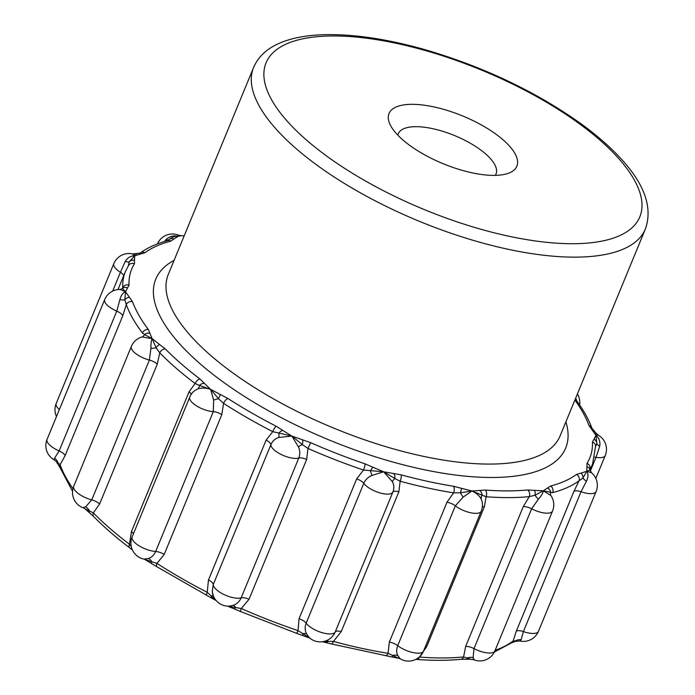 <?xml version="1.0" encoding="UTF-8"?>
<svg xmlns="http://www.w3.org/2000/svg" width="695" height="695" viewBox="0 0 695 695"><rect width="100%" height="100%" fill="white"/><g stroke="black" fill="none" stroke-linecap="round" stroke-linejoin="round"><path stroke-width="1.04" d="M395.872 133.04A69.144 25.793 -157.6 0 1 390.46 125.317A69.144 25.793 -157.6 0 1 462.766 116.013A69.144 25.793 -157.6 0 1 507.524 173.568A69.144 25.793 -157.6 0 1 395.872 133.04M397.879 135.23A52.846 19.712 -157.6 0 1 398.322 133.701A52.846 19.712 -157.6 0 1 454.686 135.612A52.846 19.712 -157.6 0 1 496.039 173.976A52.846 19.712 -157.6 0 1 495.274 175.375M461.402 488.324A4.891 0.765 108.7 0 1 460.394 492.781A8.149 0.817 -120.7 0 0 463.105 497.134L455.347 505.83A8.149 3.041 22.4 0 0 446.981 502.233L453.574 492.868A4.891 2.424 99.1 0 0 453.47 486.248L471.896 491L485.362 490.053A4.891 2.989 94.3 0 1 486.092 496.751L484.398 506.698L426.765 646.524L419.476 657.053A4.891 2.98 94.4 0 1 416.653 659.433C432.768 660.667 447.476 660.624 460.768 659.32L465.659 659.251A4.891 2.38 92.3 0 0 467.318 658.026L470.593 659.225L465.659 659.251M419.198 657.105L419.476 657.053A252.641 94.233 22.4 0 0 463.591 656.949L465.65 646.428L523.274 506.612L529.251 496.647A4.891 3.71 -95.5 0 0 527.687 489.958A247.75 92.409 -157.6 0 1 485.362 490.053M495.127 650.338A252.641 94.233 22.4 0 0 513.153 640.981L516.324 631.156L573.948 491.339L579.013 480.801A4.891 4.431 -126.5 0 0 576.485 474.424A247.75 92.409 -157.6 0 1 550.649 486.014A4.891 4.066 -104.7 0 1 552.664 492.625L543.247 490.826L535.02 495.24L529.251 496.647A252.641 94.233 -157.6 0 1 486.092 496.751L471.896 491C476.431 493.068 479.576 495.83 481.322 499.314A8.149 5.63 153.8 0 1 482.035 495.37A4.891 4.074 75.1 0 0 479.637 490.505M206.789 595.415A4.891 0.982 -62.9 0 1 206.65 595.398A4.891 0.982 -62.9 0 1 207.223 592.288L208.483 579.917A8.149 3.041 -157.6 0 1 213.235 584.582L270.868 444.757A8.149 3.041 -157.6 0 0 266.107 440.091L272.735 431.647A4.891 0.999 117.2 0 1 276.132 426.209L282.848 430.457A4.891 2.624 127.2 0 0 278.817 433.359A8.149 3.24 -108.1 0 1 278.695 437.485C275.02 438.745 272.414 441.169 270.868 444.757A16.298 6.081 22.4 0 0 281.675 454.73A16.298 6.081 22.4 0 0 298.781 458.057C300.214 454.391 300.101 450.673 298.442 446.894L291.874 436.069L310.7 442.68L307.981 448.44L306.669 459.421L249.045 599.246L241.287 608.525A252.641 94.233 22.4 0 0 298.025 630.6L299.041 618.698A8.149 3.041 -157.6 0 1 306.147 623.172L363.78 483.346A8.149 3.041 -157.6 0 0 356.674 478.881L363.494 470.037A4.891 0.773 108.7 0 0 365.136 463.869L373.059 467.292A4.891 1.008 117.2 0 0 370.426 471.054A8.149 1.138 -112.6 0 1 371.894 475.476C368.037 477.126 365.327 479.75 363.78 483.346A16.298 6.081 22.4 0 0 379.348 492.738A16.298 6.081 22.4 0 0 392.823 492.208C394.256 488.559 394.126 485.067 392.44 481.739L383.631 471.775L401.102 474.841A4.891 1.46 105.2 0 1 400.172 481.235L398.878 491.756L341.245 631.573L333.47 641.416A4.891 1.451 105.2 0 1 331.402 643.935L391.789 656.949A4.891 0.765 102.6 0 0 392.701 655.481L398.652 658.278L391.789 656.949M327.328 640.251A8.149 0.469 65.2 0 1 328.049 641.398L333.47 641.416A252.641 94.233 22.4 0 0 388.053 653.309L389.348 642.058L446.981 502.233M470.593 659.225L473.851 659.79A16.298 16.298 0 0 0 494.918 650.841A16.298 6.081 22.4 0 1 473.999 648.609L473.121 657.635C473.738 659.963 474.042 660.415 474.025 658.982M521.111 639.739L519.791 640.981A16.298 16.298 0 0 0 538.477 631.295A16.298 6.081 22.4 0 1 523.396 631.581L521.111 639.739A8.149 7.41 1.9 0 0 515.325 640.955L516.029 641.276L513.735 642.024A4.891 3.614 75.8 0 0 515.325 640.955L513.153 640.981A4.891 4.431 53.2 0 1 511.824 642.71L513.735 642.024M473.121 657.635A8.149 6.585 -20.6 0 0 467.318 658.026L463.591 656.949A4.891 3.718 84.4 0 1 460.768 659.32M527.687 489.958L534.412 490.375A4.891 2.415 -80.8 0 1 535.02 495.24A8.149 2.32 -132.8 0 0 538.434 499.175L531.632 508.783A16.298 6.081 22.4 0 0 552.551 511.025L494.918 650.841M538.434 499.175C541.535 495.683 543.134 492.903 543.247 490.826L550.77 495.379A16.298 16.298 0 0 1 552.551 511.025M552.664 492.625A252.641 94.233 -157.6 0 0 579.013 480.801L582.949 478.047A8.149 3.145 -148.5 0 0 586.424 481.279L581.02 491.756A16.298 6.081 22.4 0 0 596.11 491.478A16.298 16.298 0 0 0 591.454 472.73L586.806 471.288C589.047 470.315 590.142 470.063 590.098 470.524M589.855 469.238A4.891 4.526 -147.7 0 0 587.014 463.33A247.75 92.409 -157.6 0 0 592.444 442.011A4.891 4.474 177.5 0 1 595.598 445.99L592.583 464.034A252.641 94.233 -157.6 0 1 589.873 469.307L591.454 472.73M586.424 481.279C588.352 477.17 588.483 473.842 586.806 471.288L582.949 478.047A4.891 3.701 -95.4 0 0 580.985 473.113L586.806 471.288L587.014 463.33M598.195 435.131L595.945 435.339L595.884 433.046L598.204 435.131A16.298 16.298 0 0 1 605.249 455.538L595.824 478.403M592.444 442.011L594.025 439.179A4.891 4.422 -126.3 0 1 596.892 443.836A8.149 3.162 -165.8 0 0 599.759 446.173C600.419 441.612 599.151 437.998 595.945 435.339L596.892 443.836L595.615 446.355M599.759 446.173L595.997 457.345A16.298 6.081 22.4 0 0 605.249 455.538M575.425 398.739A8.149 2.38 178.3 0 0 576.407 399.199L576.416 400.407M164.376 241.556L166.07 239.532A8.149 2.667 -137.5 0 0 168.703 239.81C171.587 237.316 174.758 236.152 178.224 236.309C173.62 235.249 169.571 236.326 166.07 239.532M168.164 240.479L168.703 239.81A4.891 4.526 -148 0 1 173.924 239.011L178.224 236.309L178.459 235.136A16.298 16.298 0 0 0 157.478 243.876M125.187 261.511C127.619 257.637 130.773 255.751 134.665 255.856L129.209 261.85A8.149 3.24 -154.1 0 1 125.187 261.511L120.417 272.292A16.298 6.081 22.4 0 1 113.832 263.622L56.199 403.447A16.298 6.081 22.4 0 0 59.353 409.572M140.407 252.937A4.891 4.431 -126.5 0 1 144.977 252.719L140.486 254.022A4.891 3.701 -95.4 0 0 138.296 253.345L132.519 253.944L134.665 255.856C135.021 253.979 135.577 253.475 136.359 254.327M122.416 288.547L122.728 287.773A4.891 4.474 177.5 0 1 129.027 285.124L125.526 291.796L122.468 288.486L120.226 289.485L125.526 291.796L132.528 301.673A4.891 4.292 160.1 0 0 126.299 304.645L122.763 315.773A8.149 3.041 22.4 0 0 116.769 311.117L119.87 299.736A8.149 2.997 -171.3 0 0 124.796 299.78L125.526 291.796C122.937 292.691 121.052 295.34 119.87 299.736M142.432 333.001A4.891 3.831 142.9 0 1 148.348 329.482L149.92 333.4A4.891 4.474 177.8 0 0 144.603 334.59L142.432 333.001A252.641 94.233 -157.6 0 1 126.299 304.645L124.796 299.78A4.891 3.405 135.3 0 1 129.444 297.417M150.928 348.395C150.867 343.678 151.284 340.437 152.188 338.665L156.14 347.813A8.149 1.972 173.9 0 1 150.928 348.395L149.382 360.053A16.298 6.081 22.4 0 1 131.355 346.44L73.731 486.257A16.298 6.081 22.4 0 0 91.757 499.87L149.382 360.053A8.149 3.041 22.4 0 1 157.244 364.18L99.611 504.005L93.338 512.884A252.641 94.233 22.4 0 0 129.461 544.211L131.294 546.618M54.114 459.795L58.041 463.018A8.149 7.263 51.3 0 0 54.557 458.205L54.114 459.795A16.298 16.298 0 0 1 47.06 439.388A16.298 6.081 22.4 0 0 59.136 450.933L116.769 311.117A16.298 6.081 22.4 0 1 104.693 299.571L47.06 439.388M54.557 458.205L59.136 450.933A8.149 3.041 22.4 0 1 65.13 455.599L60.1 464.694A252.641 94.233 22.4 0 0 72.94 488.681M58.041 463.018L60.1 464.694A4.891 4.3 -19.7 0 0 59.996 467.57L58.476 465.033A4.891 3.327 143.5 0 1 58.041 463.018M142.058 336.953L152.188 338.665L144.603 334.59A8.149 6.646 -115.3 0 1 142.093 336.936M132.45 550.032L129.678 547.799C115.943 537.426 103.955 527.027 93.712 516.602A4.891 3.414 -44.5 0 1 93.338 512.884L89.49 511.016A8.149 6.238 68.3 0 0 85.615 506.855L91.757 499.87A8.149 3.041 22.4 0 1 99.611 504.005M129.678 547.799A4.891 2.606 -53 0 1 129.461 544.211L131.442 531.614A8.149 3.041 -157.6 0 1 133.449 533.76M143.908 559.093L151.849 561.769A8.149 4.587 72.6 0 0 148.322 558.528L143.908 559.093A16.298 16.298 0 0 1 132.146 536.922A16.298 6.081 22.4 0 0 139.017 545.766A16.298 6.081 22.4 0 0 155.671 551.474A8.149 3.041 -157.6 0 1 164.194 554.445L156.966 563.384A252.641 94.233 22.4 0 0 207.223 592.288L215.989 600.341M148.322 558.528C151.666 557.416 154.116 555.062 155.671 551.474L213.296 411.649L213.634 400.068L210.602 389.33L218.465 398.643L213.634 400.068M227.708 606.153L241.287 608.525L240.314 611.435L296.365 633.249A4.891 0.782 108.6 0 0 298.025 630.6L309.796 638.088M306.582 633.936L309.232 637.593A16.298 16.298 0 0 0 334.391 633.649L335.19 632.033A16.298 6.081 22.4 0 1 321.716 632.554A16.298 6.081 22.4 0 1 306.147 623.172C304.714 626.838 304.862 630.426 306.582 633.936A8.149 3.127 -27 0 0 302.82 633.701A4.891 0.999 111.1 0 0 302.907 635.612L310.257 638.253M298.442 446.894A8.149 1.703 155.8 0 1 302.282 444.539L291.874 436.069L282.848 430.457M392.44 481.739A8.149 3.788 152.4 0 1 394.838 478.499L383.631 471.775L371.894 475.476M534.412 490.375L543.247 490.826L550.649 486.014M463.105 497.134L471.896 491L460.394 492.781L453.574 492.868A252.641 94.233 -157.6 0 1 400.172 481.235L394.838 478.499A4.891 2.997 94.2 0 0 393.631 473.564M322.263 641.746L325.529 642.51A4.891 3.023 101.9 0 0 328.049 641.398L322.94 641.65M373.059 467.292L383.631 471.775L363.494 470.037A252.641 94.233 -157.6 0 1 307.981 448.44L302.282 444.539A4.891 1.468 105.1 0 0 302.62 439.874M85.615 506.855L82.974 507.697A16.298 16.298 0 0 1 73.731 486.257M93.712 516.602L89.672 512.971A4.891 1.972 129.4 0 1 89.49 511.016L82.974 507.697M159.642 344.546L165.349 348.968A4.891 3.414 135.4 0 0 159.763 352.869L156.14 347.813A4.891 1.998 122.8 0 1 159.642 344.546L152.188 338.665L149.92 333.4M131.442 531.614L189.075 391.789L195.104 383.518A252.641 94.233 -157.6 0 1 159.763 352.869L157.244 364.18M220.454 394.569L227.917 398.487A4.891 2.007 122.8 0 0 223.564 403.369L218.465 398.643L220.454 394.569L210.602 389.33L204.486 383.44A4.891 3.84 143 0 0 199.517 385.438L210.602 389.33C205.902 387.801 201.593 387.671 197.693 388.948L194.418 390.781M594.025 439.179L595.945 435.339L588.943 425.462A4.891 4.292 160.1 0 1 591.81 427.99L593.773 430.474A4.891 3.405 135.3 0 0 592.018 429.719M140.486 254.022L134.665 255.856L134.465 260.364A4.891 4.292 159.9 0 0 129.209 261.85L128.254 266.029M178.459 235.136L181.126 235.701L178.224 236.309M233.129 605.354C236.926 603.972 239.593 601.479 241.148 597.882A16.298 6.081 22.4 0 1 224.042 594.546A16.298 6.081 22.4 0 1 213.235 584.582L212.262 591.48A16.298 16.298 0 0 0 229.237 606.153L233.129 605.354A8.149 2.563 70.9 0 1 235.622 607.552A4.891 1.468 111.5 0 1 233.937 608.777M151.849 561.769L156.966 563.384A4.891 2.015 -57.1 0 0 156.94 566.807L151.206 563.332L151.849 561.769M197.693 388.948A8.149 5.169 -108 0 0 199.517 385.438L195.104 383.518A4.891 2.615 127.1 0 1 200.004 379.018A247.75 92.409 -157.6 0 1 165.349 348.968M157.261 566.938A4.891 2.015 -57.1 0 1 156.94 566.807L212.253 598.447A4.891 2.632 -60 0 1 211.376 595.997A8.149 1.025 -22.3 0 1 213.313 595.824M212.644 598.603A4.891 2.632 -60 0 1 212.244 598.438L216.241 600.628M212.262 591.48L213.382 595.945M278.695 437.485L291.874 436.069L272.735 431.647A252.641 94.233 -157.6 0 1 223.564 403.369L221.818 414.62L164.194 554.445M389.348 642.058A8.149 3.041 22.4 0 1 397.714 645.655A16.298 6.081 22.4 0 0 413.247 652.622A16.298 6.081 22.4 0 0 423.576 651.015A16.298 16.298 0 0 1 400.268 658.869L397.792 655.602C396.306 652.631 396.28 649.312 397.714 645.655L455.347 505.83A16.298 6.081 22.4 0 0 470.871 512.806A16.298 6.081 22.4 0 0 481.209 511.19A16.298 16.298 0 0 0 481.956 501.043L481.322 499.314M397.792 655.602A8.149 5.082 -27.3 0 0 392.701 655.481L388.053 653.309A4.891 2.433 99 0 1 385.438 655.706M550.857 495.509L550.744 495.188A8.149 6.933 164.3 0 1 550.605 492.564A4.891 4.526 -148 0 0 547.538 488.125M589.655 469.646L589.873 469.29A4.891 4.292 159.9 0 0 587.006 466.779M127.446 287.956A4.891 4.422 -126.3 0 0 122.824 288.208L122.754 288.321M134.465 260.364L134.448 263.805A4.891 4.526 -147.7 0 0 128.592 265.386L125.43 271.484A252.641 94.233 -157.6 0 0 122.728 287.773M138.296 253.345L140.338 252.98C147.601 247.629 156.766 243.493 167.851 240.583L167.851 240.583A4.891 4.066 -104.7 0 1 170.822 241.122L173.924 239.011M286.105 119.931A202.115 75.381 -157.6 0 1 459.343 61.525A202.115 75.381 -157.6 0 1 613.381 238.098A202.115 75.381 -157.6 0 1 286.105 119.931M274.577 127.359A211.897 79.03 -157.6 0 1 253.579 67.502C258.332 56.477 267.323 48.224 280.563 42.743C291.943 38.043 305.774 35.384 322.063 34.75C352.495 33.716 387.532 38.894 427.19 50.292C485.431 67.641 536.844 92.227 581.42 124.058C596.588 135.117 609.411 146.263 619.879 157.504C644.456 183.68 652.961 207.501 645.386 228.994A211.897 79.03 -157.6 0 1 482.747 243.068A211.897 79.03 -157.6 0 1 274.577 127.359M645.386 228.994L560.101 435.921A211.897 79.03 -157.6 0 1 397.453 450.004A211.897 79.03 -157.6 0 1 189.283 334.295A211.897 79.03 -157.6 0 1 168.286 274.429L253.579 67.502M465.65 646.428A8.149 3.041 22.4 0 1 473.999 648.609L531.632 508.783A8.149 3.041 22.4 0 0 523.274 506.612M573.948 491.339A8.149 3.041 22.4 0 1 581.02 491.756L523.396 631.581A8.149 3.041 22.4 0 0 516.324 631.156M590.359 471.028L595.997 457.345A8.149 3.041 22.4 0 0 594.703 457.188M122.763 315.773L65.13 455.599M189.075 391.789A8.149 3.041 -157.6 0 1 191.247 394.326M341.245 631.573A8.149 3.041 -157.6 0 0 335.19 632.033L392.823 492.208A8.149 3.041 -157.6 0 1 398.878 491.756M565.895 421.856A221.67 82.679 -157.6 0 1 425.505 469.985A221.67 82.679 -157.6 0 1 177.755 341.723A221.67 82.679 -157.6 0 1 174.089 260.364M276.132 426.209A247.75 92.409 -157.6 0 1 227.917 398.487M365.136 463.869A247.75 92.409 -157.6 0 1 310.7 442.68M453.47 486.248A247.75 92.409 -157.6 0 1 401.102 474.841M576.485 474.424L580.985 473.113M574.887 400.042A247.75 92.409 -157.6 0 1 588.943 425.462M144.977 252.719A247.75 92.409 -157.6 0 1 170.822 241.122M129.027 285.124A247.75 92.409 -157.6 0 1 134.448 263.805M148.348 329.482A247.75 92.409 -157.6 0 1 132.528 301.673M200.004 379.018L204.486 383.44M123.71 275.646A8.149 3.041 22.4 0 0 120.417 272.292L112.66 291.109M249.045 599.246A8.149 3.041 -157.6 0 0 241.148 597.882L298.781 458.057A8.149 3.041 -157.6 0 1 306.669 459.421M194.47 390.738A16.298 16.298 0 0 0 189.77 397.097A16.298 6.081 22.4 0 0 196.642 405.95A16.298 6.081 22.4 0 0 213.296 411.649A8.149 3.041 -157.6 0 1 221.818 414.62M484.398 506.698A8.149 3.041 22.4 0 0 482.33 506.837M425.427 646.532A8.149 3.041 -157.6 0 1 426.765 646.524M356.674 478.881L299.041 618.698M266.107 440.091L208.483 579.917M519.791 640.981L516.029 641.276M494.38 652.023L511.824 642.71M579.621 404.933A16.298 16.298 0 0 0 577.406 393.926M132.519 253.944A16.298 16.298 0 0 0 113.832 263.622M120.226 289.485A16.298 16.298 0 0 0 104.693 299.571M72.541 491.304L59.996 467.57M56.799 462.453L58.476 465.033M142.206 336.901L142.206 336.901A16.298 16.298 0 0 0 131.355 346.44M296.365 633.249L302.907 635.612M56.199 403.447A16.298 16.298 0 0 0 56.486 416.514M227.656 606.153L240.314 611.435M85.502 509.27L89.672 512.971M144.916 559.51L151.206 563.332M400.268 658.869L398.652 658.278M593.773 430.474L595.884 433.037M575.295 398.904C582.905 408.981 588.413 418.677 591.81 427.99M181.126 235.701L184.175 235.892M415.801 659.381L416.653 659.433M325.529 642.51L331.402 643.935M590.107 470.055L592.583 464.034M117.968 289.58L125.43 271.484M481.209 511.19L423.576 651.015M189.77 397.097L132.146 536.922M596.11 491.478L538.477 631.295"/></g></svg>
